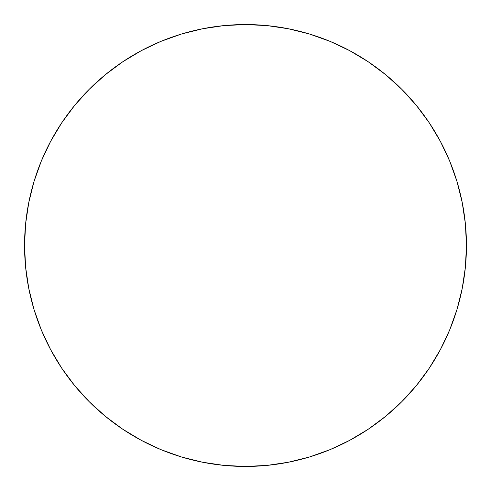 <?xml version="1.0" encoding="UTF-8"?>
<svg xmlns="http://www.w3.org/2000/svg" width="491" height="491" viewBox="0 0 491 491"><rect width="100%" height="100%" fill="white"/><g stroke="black" fill="none" stroke-linecap="round" stroke-linejoin="round"><path stroke-width="0.74" d="M466.45 245.5A220.95 220.95 0 0 1 245.5 466.45A220.95 220.95 0 0 1 24.55 245.5A220.95 220.95 0 0 1 245.5 24.55A220.95 220.95 0 0 1 466.45 245.5L465.388 267.159L462.203 288.604L456.937 309.637L449.633 330.056L440.359 349.653L429.214 368.256L416.294 385.668L401.736 401.736L385.668 416.294L368.256 429.214L349.653 440.359L330.056 449.633L309.637 456.937L288.604 462.203L267.159 465.388L245.5 466.45L223.841 465.388L202.396 462.203L181.363 456.937L160.944 449.633L141.347 440.359L122.744 429.214L105.332 416.294L89.264 401.736L74.706 385.668L61.786 368.256L50.641 349.653L41.367 330.056L34.063 309.637L28.797 288.604L25.612 267.159L24.55 245.5L25.612 223.841L28.797 202.396L34.063 181.363L41.367 160.944L50.641 141.347L61.786 122.744L74.706 105.332L89.264 89.264L105.332 74.706L122.744 61.786L141.347 50.641L160.944 41.367L181.363 34.063L202.396 28.797L223.841 25.612L245.5 24.55L267.159 25.612L288.604 28.797L309.637 34.063L330.056 41.367L349.653 50.641L368.256 61.786L385.668 74.706L401.736 89.264L416.294 105.332L429.214 122.744L440.359 141.347L449.633 160.944L456.937 181.363L462.203 202.396L465.388 223.841L466.45 245.5M456.937 181.363L449.633 160.944M368.256 61.786L349.653 50.641M181.363 34.063L160.944 41.367M61.786 122.744L50.641 141.347M34.063 309.637L41.367 330.056M122.744 429.214L141.347 440.359M309.637 456.937L330.056 449.633M429.214 368.256L440.359 349.653"/></g></svg>
